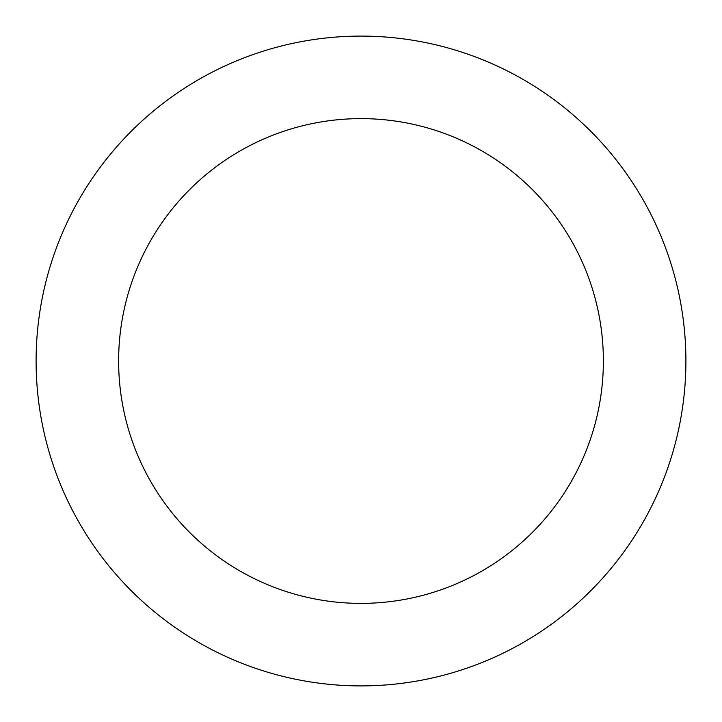 <?xml version="1.0" encoding="UTF-8"?>
<svg xmlns="http://www.w3.org/2000/svg" width="722" height="722" viewBox="0 0 722 722"><rect width="100%" height="100%" fill="white"/><g stroke="black" fill="none" stroke-linecap="round" stroke-linejoin="round"><path stroke-width="1.08" d="M603.375 361A242.375 242.375 0 0 0 361 118.625A242.375 242.375 0 0 0 118.625 361A242.375 242.375 0 0 0 361 603.375A242.375 242.375 0 0 0 603.375 361M36.1 361A324.9 324.9 0 0 1 361 36.1A324.9 324.9 0 0 1 685.9 361A324.9 324.9 0 0 1 361 685.9A324.9 324.9 0 0 1 36.1 361"/></g></svg>
